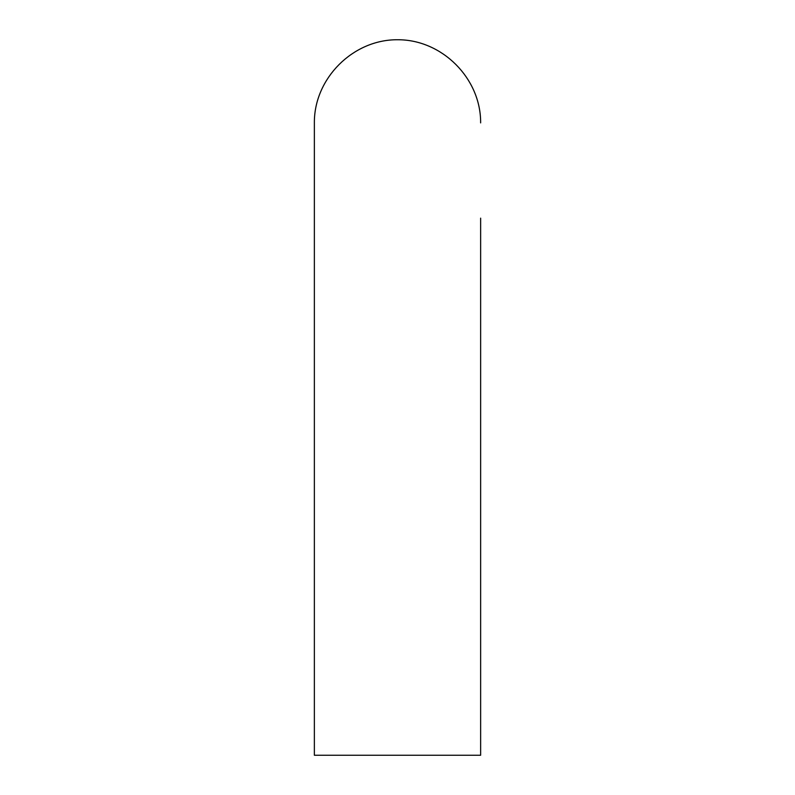 <?xml version="1.0" encoding="UTF-8"?>
<svg xmlns="http://www.w3.org/2000/svg" width="795" height="795" viewBox="0 0 795 795"><rect width="100%" height="100%" fill="white"/><g stroke="black" fill="none" stroke-linecap="round" stroke-linejoin="round"><path stroke-width="1.19" d="M314.363 122.887C314.035 78.397 353.02 39.422 397.5 39.75C441.98 39.422 480.965 78.397 480.637 122.887C480.965 78.397 441.98 39.422 397.5 39.75C353.02 39.422 314.035 78.397 314.363 122.887L314.363 755.25L480.637 755.25L480.637 236.84M480.637 755.25L480.637 218.158M480.637 721.621L480.637 740.304M314.363 218.158L314.363 740.304"/></g></svg>
